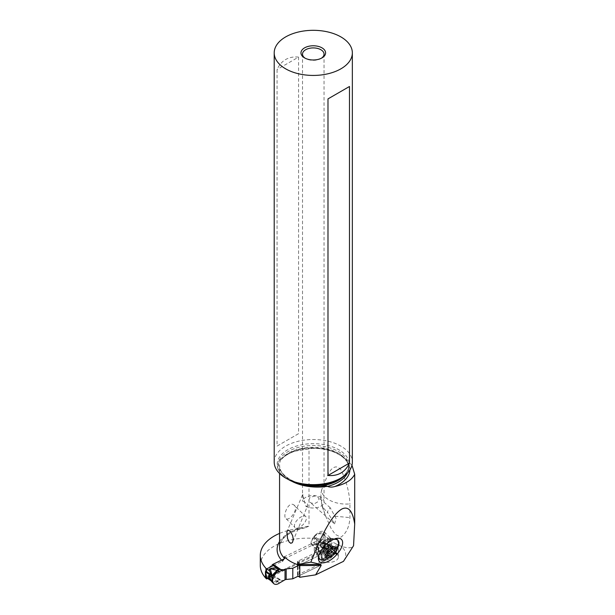 <?xml version="1.0" encoding="UTF-8"?>
<svg xmlns="http://www.w3.org/2000/svg" width="615" height="615" viewBox="0 0 615 615"><rect width="100%" height="100%" fill="white"/><g stroke="black" fill="none" stroke-linecap="round" stroke-linejoin="round"><path stroke-width="0.46" stroke-dasharray="3.08 2.31" d="M284.361 558.766L315.656 543.606A3.075 1.922 -55.5 0 1 316.51 543.36A25.292 15.821 124.5 0 0 322.045 542.03A4.613 2.883 -55.5 0 1 322.591 541.853L322.591 549.187A4.613 2.883 -55.5 0 1 322.045 549.541A25.292 15.821 124.5 0 0 316.51 553.569A3.075 1.922 -55.5 0 1 315.656 554.153L273.075 574.787A3.075 1.922 -55.5 0 1 272.214 575.025A25.292 15.821 124.5 0 0 266.679 576.363A4.613 2.883 -55.5 0 1 266.141 576.539L266.141 569.206A4.613 2.883 -55.5 0 1 266.679 568.852A25.292 15.821 124.5 0 0 272.214 564.824M273.075 574.787L281.286 580.437L274.498 577.362L273.368 578.907L277.196 581.229L278.218 579.13M279.717 579.907L279.095 580.091L279.448 579.76M279.425 583.028L277.642 581.606L279.095 580.091L277.242 581.213L277.688 581.559M281.286 580.437L283.838 580.352M277.657 581.582L277.211 581.237L277.642 581.606L275.351 582.882L272.407 582.359M319.062 555.522L300.074 564.716L319.062 555.522L321.368 551.87A2.46 1.422 180 0 1 322.099 551.271A2.46 1.422 0 0 0 321.368 551.87L319.062 555.522L319.062 566.069L298.206 576.178L319.062 566.069L321.368 562.418L319.062 566.069M323.282 550.694L322.099 551.271L323.282 550.694L323.867 549.257L322.937 547.965L325.596 546.881L327.695 548.019L323.282 550.694L327.695 548.019A7.311 4.574 124.5 0 1 332.707 546.973A7.311 4.574 124.5 0 1 334.375 552.093A7.311 4.574 124.5 0 1 330.217 558.42A7.311 4.574 124.5 0 0 334.406 549.233A7.311 4.574 124.5 0 0 327.695 548.019M266.141 569.206L266.141 576.539M273.368 578.907C271.146 577.324 270.162 576.955 270.416 577.8L269.201 577.37L269.247 578.131L270.938 580.721M276.973 581.413L272.122 582.044M270.416 577.8L271.576 581.144L270.961 580.745M279.079 579.576L278.733 580.014M269.201 577.37C269.347 576.524 271.107 576.524 274.498 577.362M271.576 581.144L270.523 580.268M323.252 543.991L329.325 545.628L324.612 543.791L323.213 543.552L323.252 543.991C321.999 543.798 322.106 544.183 323.575 545.136L325.619 546.858L322.437 547.465L322.937 547.965M322.437 547.465L320.73 545.497L323.575 545.136M323.721 547.811L323.336 548.349M325.965 547.096L323.159 548.18M325.996 547.073L325.881 546.697L331.085 546.197L332.707 551.447L328.571 557.105L326.027 558.166L327.695 559.642A7.311 4.574 124.5 0 0 330.217 558.42A7.311 4.574 124.5 0 1 327.695 559.642L322.099 561.818A2.46 1.422 0 0 0 321.368 562.418A2.46 1.422 180 0 1 322.099 561.818L327.695 559.642M323.282 561.241L323.867 559.804L323.336 558.774L325.996 558.166L325.881 557.72L326.027 558.166M316.51 553.569L323.159 558.581L323.721 558.22L322.937 558.328M323.721 558.22L325.619 557.767L322.437 557.705M325.619 557.767L323.575 554.584L320.73 554.968C320.861 552.401 321.691 551.148 323.213 551.209L330.001 552.109L330.001 551.171L328.833 549.679C327.987 547.957 327.987 546.804 328.833 546.228L330.001 546.343L329.325 545.628C331.623 546.65 331.762 547.219 329.748 547.319L328.833 546.228M322.26 557.528L320.73 554.968M323.575 554.584C322.052 552.624 321.945 551.824 323.252 552.201L323.213 551.209M323.252 552.201L329.325 553.169L328.894 551.993M329.325 553.169C331.593 552.831 331.739 551.54 329.748 549.295L328.833 549.679M329.748 549.295C328.533 547.988 328.533 547.335 329.748 547.319M325.066 542.953L330.001 546.074L324.835 542.507A0.922 0.577 -55.5 0 1 325.066 542.953L325.066 547.773A0.922 0.577 -55.5 0 1 324.835 548.449L322.591 549.187M323.213 543.552C321.668 543.437 320.838 544.083 320.73 545.497M325.881 546.697L330.232 545.859L332.031 551.84L325.881 557.72M325.627 557.782L325.965 558.174M322.591 541.853L324.782 542.484M265.964 577.316L265.964 570.635M266.579 577.739L266.579 571.689M287.72 479.231L285.252 477.647C279.026 472.973 276.727 467.946 278.364 462.58L278.457 462.296C279.056 460.481 279.856 459.536 280.863 459.451L283.676 457.007C289.196 451.917 297.645 448.881 309.014 447.897L309.014 526.117L305.271 527.747L300.028 528.454A47.209 27.26 0 0 0 279.571 533.397M273.368 565.615L282.5 561.188A40.521 23.393 180 0 1 281.516 560.142M293.686 504.815C299.505 507.867 289.957 521.128 286.19 518.814C282.177 517.107 288.066 500.987 293.686 504.815L305.77 516.577A7.695 3.69 -45.5 0 1 303.38 524.272A7.695 3.69 -45.5 0 1 295.4 527.855A7.695 3.69 -45.5 0 1 294.992 527.555A7.695 3.69 -45.5 0 1 297.391 519.86A7.695 3.69 -45.5 0 1 305.363 516.277A7.695 3.69 -45.5 0 1 305.77 516.577M286.19 518.814L294.992 527.555M297.852 565.792L297.852 575.94A1.538 0.892 180 0 1 297.499 575.363A1.538 0.892 180 0 1 298.044 574.687L324.92 561.741A9.233 5.327 0 0 0 338.365 556.998A9.233 5.327 0 0 0 336.205 553.569A9.233 5.327 0 0 0 327.541 551.747L324.951 549.964A5.381 3.106 0 0 0 323.767 548.465A5.381 3.106 0 0 0 317.801 547.542A5.381 3.106 0 0 0 314.257 550.463A5.381 3.106 0 0 0 315.518 552.462A5.381 3.106 0 0 0 316.494 552.985L318.017 554.03L267.61 578.454M260.299 565.416A47.209 27.26 180 0 1 289.442 540.239A47.209 27.26 180 0 1 340.894 546.143A47.209 27.26 180 0 1 341.148 546.289C348.121 548.449 352.257 548.249 353.556 545.705M343.9 560.711C347.06 555.499 346.137 550.694 341.148 546.289M297.499 564.539L297.499 561.803A1.538 0.892 0 0 1 298.044 561.118L324.92 548.173L324.92 561.741M297.499 561.803A1.538 0.892 0 0 0 297.852 562.371L300.766 564.37M314.257 550.463L314.257 536.895A5.381 3.106 180 0 0 314.327 537.395A5.381 3.106 180 0 0 315.518 538.894A5.381 3.106 180 0 0 316.494 539.417L318.017 540.47L284.414 556.744M314.257 536.895A5.381 3.106 180 0 1 317.801 533.974A5.381 3.106 180 0 1 323.767 534.896A5.381 3.106 180 0 1 324.951 536.403L327.541 538.179A9.233 5.327 180 0 1 333.345 538.686A9.233 5.327 180 0 1 336.205 540.001A9.233 5.327 180 0 1 338.365 543.429A9.233 5.327 180 0 1 324.92 548.173M318.017 554.03L318.017 540.47M316.494 539.417L316.494 552.985M324.951 549.964L324.951 536.403M327.541 538.179L327.541 551.747M351.972 465.217L340.894 454.654C332 449.688 321.376 447.436 309.014 447.897M321.645 489.832L320.784 494.222L321.645 503.577L325.243 515.147L330.978 528.216L335.352 534.443L340.894 537.187C346.376 533.22 349.382 526.694 349.927 517.615L349.927 503.87C335.644 505.384 321.191 498.212 321.645 489.832L328.118 474.004C330.486 469.86 335.26 463.11 340.894 469.691C346.376 480.869 349.382 492.261 349.927 503.87M274.205 462.08A39.076 22.563 180 0 1 298.321 441.239A39.076 22.563 180 0 1 340.91 446.129A39.076 22.563 180 0 1 352.349 462.08M298.567 57.095C293.693 56.588 289.388 57.403 285.644 59.532C281.931 61.708 279.072 65.029 277.073 69.503L277.073 446.083L298.567 433.667L298.567 57.095L277.073 69.503M321.399 58.217A10.77 6.219 180 0 1 320.892 58.525A10.77 6.219 180 0 1 305.663 58.525L304.579 57.902L305.663 58.525A10.77 6.219 180 0 1 305.155 58.217M302.511 54.135L302.511 494.86L305.916 506.337A10.77 6.219 0 0 0 317.563 507.506A10.77 6.219 0 0 0 324.043 501.802A10.77 6.219 0 0 0 320.892 497.404A10.77 6.219 0 0 0 309.722 495.928A10.77 6.219 0 0 0 302.58 501.102L306.37 502.947C307.769 504.346 308.153 505.33 307.531 505.899L292.709 541.846M302.511 494.86L287.174 531.122M303.287 498.404C302.411 495.629 302.288 494.122 302.918 493.899L302.58 501.102M319.031 499.257L318.109 497.105L314.45 496.013L309.829 497.689L308.73 500.426L309.814 502.094L311.551 503.162L314.788 503.493L317.425 502.078L319.031 499.257M305.916 506.337L307.531 505.899M334.583 523.888L336.074 518.491L330.209 507.744L327.311 511.911L334.583 523.888L309.814 502.094M334.975 516.193L349.927 517.615M321.645 503.577L322.16 506.452L327.672 512.879M277.073 446.083L298.567 433.667M333.545 539.386L329.825 540.823L323.751 545.567L318.585 554.768L318.485 557.067M324.228 560.019L328.879 557.874L332.285 555.184L335.306 551.847L338.865 544.798M337.412 539.647A13.384 6.419 -45.5 0 1 338.288 544.237L335.306 551.847M338.288 544.237L329.594 547.396M323.751 545.567L330.14 539.801L322.114 543.291A8.464 4.059 -45.5 0 1 329.732 538.617A8.464 4.059 -45.5 0 1 331.27 538.917A8.464 4.059 -45.5 0 1 331.716 539.247A8.464 4.059 -45.5 0 1 329.463 547.288L321.945 539.909L321.353 540.608A8.464 4.059 134.5 0 1 312.197 544.975A8.464 4.059 134.5 0 1 311.751 544.652L319.477 552.124C322.052 552.97 325.166 551.578 328.825 547.942L329.356 547.412M327.48 552.793L323.528 548.957L324.528 547.404L328.233 544.352L331.777 544.775L331.262 545.205L334.637 548.519M335.606 548.249L331.777 544.775M331.262 545.205C329.963 546.028 329.794 546.85 330.747 547.681L331.562 548.526M331.055 548.257L330.747 547.681L331.055 548.257L329.748 549.233L330.57 550.041M327.672 552.147L327.126 551.617C327.372 550.048 328.241 549.249 329.748 549.233M327.126 551.617L326.488 552.724L325.627 552.347L329.702 556.344M326.35 547.55A12.031 6.319 -115.8 0 0 326.488 552.724L325.627 552.347L327.826 554.246M326.949 555.614L323.521 552.247L322.86 552.224L324.428 551.455L325.22 551.693M322.86 552.224L323.013 551.432L327.095 555.43M327.503 552.854L323.528 548.957L323.013 551.432M327.142 545.021L331.231 549.018M328.233 544.352L332.469 548.042M332.238 548.073L328.648 544.298M330.14 539.801A13.384 6.419 -45.5 0 1 333.384 538.74A13.384 6.419 -45.5 0 1 335.375 538.702M322.006 543.422L318.455 549.349A8.141 3.905 -45.5 0 1 318.516 549.003A8.141 3.905 -45.5 0 1 328.003 539.616A8.141 3.905 -45.5 0 1 330.993 542.96A8.141 3.905 -45.5 0 1 326.027 550.079A8.141 3.905 -45.5 0 1 319.477 552.109A8.141 3.905 -45.5 0 1 318.455 549.349L318.685 550.802A7.695 3.69 134.5 0 0 324.874 549.495A7.695 3.69 134.5 0 0 329.963 542.453A7.695 3.69 134.5 0 0 329.456 539.824A7.695 3.69 134.5 0 0 323.267 541.131A7.695 3.69 134.5 0 0 318.178 548.165A7.695 3.69 134.5 0 0 318.685 550.802L312.089 544.329A7.695 3.69 -45.5 0 1 311.59 541.692A7.695 3.69 -45.5 0 1 316.679 534.658A7.695 3.69 -45.5 0 1 322.867 533.351A7.695 3.69 -45.5 0 1 323.367 535.988A7.695 3.69 -45.5 0 1 318.278 543.022A7.695 3.69 -45.5 0 1 312.089 544.329M321.945 539.909A8.464 4.059 134.5 0 0 324.205 531.875A8.464 4.059 134.5 0 0 323.751 531.545A8.464 4.059 134.5 0 0 314.603 535.919L314.004 536.611A8.464 4.059 134.5 0 0 311.751 544.652M318.501 549.095L319.477 552.124M272.214 575.025L277.965 578.984M315.656 543.606L323.867 549.257M265.672 571.166L265.672 577.108M266.679 576.363L269.247 578.131M316.51 543.36L322.26 547.319M323.867 559.804L315.656 554.153M321.368 551.87L321.368 562.418M322.099 561.818L322.099 551.271M322.045 542.03L324.612 543.791M324.159 548.926L324.159 542.276M324.835 542.507L324.835 548.449M325.066 547.773L330.001 551.171M324.782 548.519L330.001 552.109M322.045 549.541L324.612 551.309M279.571 541.5A40.521 23.393 180 0 1 300.028 528.454M305.271 527.747C288.689 531.791 280.117 538.379 279.571 547.519A38.061 21.971 180 0 1 309.014 526.117M280.863 459.451A38.061 21.971 0 0 0 279.571 465.125A38.061 21.971 0 0 0 290.718 480.661A38.061 21.971 0 0 0 291.864 481.291M299.221 574.11L299.221 560.549M298.044 561.118L298.044 574.687M297.852 564.524L297.852 562.371M349.881 469.983A36.616 21.141 0 0 0 339.165 454.5A36.616 21.141 0 0 0 283.676 457.007M280.863 459.52A35.386 20.426 180 0 1 338.296 453.263A35.386 20.426 180 0 1 348.659 467.707A35.386 20.426 180 0 1 347.429 473.043M344.146 475.918A35.386 20.426 0 0 0 348.659 465.932A35.386 20.426 0 0 0 338.296 451.487A35.386 20.426 0 0 0 302.711 446.436A35.386 20.426 0 0 0 278.457 462.296M319.016 486.05A39.291 22.686 180 0 1 289.85 479.423A39.291 22.686 180 0 1 278.364 462.58M285.252 477.647A36.101 20.841 180 0 1 289.096 449.027A36.101 20.841 180 0 1 338.804 449.765A36.101 20.841 180 0 1 338.804 479.246C345.407 475.195 348.69 470.752 348.659 465.932L348.659 467.707C348.536 461.042 342.932 455.561 331.846 451.264C326.088 449.304 319.831 448.32 313.089 448.32L295.008 451.156C289.135 453.186 284.676 455.846 281.639 459.151M324.213 546.627L323.636 545.705M323.044 546.412L323.613 547.319M335.198 551.986L335.652 552.362M322.152 543.352L314.603 535.919M335.106 553.1L334.629 552.708M330.755 544.39L334.829 548.388M330.747 547.681L334.821 551.686M324.528 547.404L328.61 551.409M314.004 536.611L321.484 543.952M328.825 547.942L321.353 540.608M329.194 545.628L332.707 546.973M330.293 546.251L324.881 542.538M320.484 485.996C298.629 487.403 278.51 475.81 279.571 465.125L279.571 473.488M297.499 575.363L297.499 565.969M338.365 556.998L338.365 543.429M320.892 58.525L321.983 57.902M330.209 507.744L318.109 497.105M325.258 515.139L322.16 506.452L320.692 496.958L320.83 494.222M324.043 54.135L324.043 501.802M329.732 538.617L337.866 538.248M318.432 556.091L318.378 558.189M330.839 547.765L334.883 551.732M325.766 552.593L329.778 556.529M322.967 552.608L326.826 556.39M323.505 548.941L327.549 552.916M328.641 544.175L332.646 548.111M322.867 533.351L329.456 539.824L328.003 539.616L333.384 538.74M324.205 531.875L331.716 539.247"/><path stroke-width="0.92" d="M277.965 568.775L274.498 567.899L273.368 569.459L277.196 570.313L278.218 568.89L272.214 564.824A3.075 1.922 -55.5 0 1 273.075 564.232L284.361 558.766M279.425 583.028L285.022 579.776A2.46 1.422 180 0 1 286.183 579.468A2.46 1.422 0 0 0 285.022 579.776L279.425 583.028A7.311 4.574 124.5 0 1 276.904 584.25A7.311 4.574 124.5 0 0 279.425 583.028M273.675 583.558L272.407 582.359L272.276 575.778L277.642 570.505L279.425 571.404A7.311 4.574 124.5 0 0 273.483 576.824A7.311 4.574 124.5 0 0 273.675 583.558A7.311 4.574 124.5 0 0 276.904 584.25A7.311 4.574 124.5 0 1 272.714 579.122A7.311 4.574 124.5 0 1 279.425 571.404L285.022 569.229A2.46 1.422 180 0 1 286.183 568.913L292.802 568.245L300.074 564.716L292.802 568.245L292.802 578.792L286.183 579.468L292.802 578.792L298.206 576.178L292.802 578.792M272.122 582.044L271.922 575.563L276.973 570.389L279.717 569.475L283.838 569.805L279.425 571.404M278.218 568.89L279.717 569.475M276.973 570.389L279.448 569.359M278.733 569.605L279.079 569.213M274.498 567.899C271.069 568.191 269.301 568.798 269.201 569.721L270.938 574.687L270.369 575.233L269.201 575.117L269.647 576.44C268.763 576.293 268.763 576.955 269.647 578.408L269.201 578.561L270.369 580.06L265.442 576.662A0.922 0.577 -55.5 0 0 265.626 577.078L271.031 580.798L272.407 582.359M273.368 569.459C271.138 568.844 270.154 568.883 270.416 569.582L269.201 569.721M270.416 569.582L271.576 573.603L270.523 573.749M266.003 570.451L265.672 571.166A0.922 0.577 -55.5 0 0 265.442 571.842L265.442 576.662M265.626 577.078A0.922 0.577 -55.5 0 0 265.672 577.108L270.961 580.745M270.938 580.721L270.369 580.06M271.576 573.603C271.815 575.555 271.169 576.501 269.647 576.44M271.576 581.144L269.647 578.408M277.242 570.313L277.657 570.497L277.242 570.313M269.201 578.561C268.355 576.847 268.355 575.694 269.201 575.117M267.61 578.454L266.579 578.946A55.073 31.796 180 0 1 265.964 578.361L265.964 577.316M265.964 570.635L265.964 568.314A55.073 31.796 0 0 0 266.579 568.898L273.368 565.615M266.579 578.946L266.579 577.739M266.579 571.689L266.579 568.898M279.571 533.397A47.209 27.26 0 0 0 260.299 555.368A47.209 27.26 0 0 0 265.964 568.314M291.864 481.291A38.061 21.971 0 0 0 327.457 486.35L327.457 486.419C329.694 487.272 332.154 487.311 334.821 486.534C345.161 484.228 351.788 480.138 354.701 474.273L354.701 524.026C352.71 511.057 348.505 506.014 342.094 508.897C332.915 514.048 322.514 531.798 310.89 562.133L297.214 564.555A38.061 21.971 180 0 1 290.718 561.549A38.061 21.971 180 0 1 284.414 556.744L284.414 558.251L282.5 561.188M290.718 531.814L288.389 530.145L287.282 530.883L286.867 532.359L287.574 538.655L289.088 541.976L290.718 543.283L292.14 542.776L292.709 541.846L293.171 539.024L292.694 535.865L290.718 531.814M310.89 562.133L320.822 564.424L321.153 565.462L315.641 574.841L299.812 577.285L297.852 575.94M297.214 564.555L300.766 564.37L299.812 565.585L299.812 577.285M265.964 578.361A47.209 27.26 180 0 1 260.299 565.416L260.299 555.368M315.641 574.841L343.462 561.364L353.556 545.705L354.701 524.026M343.462 561.364L353.556 545.705M324.213 546.627A15.175 7.28 -45.5 0 1 337.866 538.248A15.175 7.28 -45.5 0 1 340.625 538.786A15.175 7.28 -45.5 0 1 337.389 553.784L336.789 554.484A15.175 7.28 -45.5 0 1 320.377 562.325A15.175 7.28 -45.5 0 1 318.378 558.189A15.175 7.28 -45.5 0 1 323.613 547.319L324.213 546.627M354.701 474.273L351.972 465.217M327.457 486.35L326.173 485.85L319.016 486.05C308.576 486.334 299.075 484.543 290.518 480.684L285.644 478.032A39.076 22.563 180 0 1 274.205 462.08L274.205 52.875A39.076 22.563 0 0 0 285.644 68.826A39.076 22.563 0 0 0 328.233 73.715A39.076 22.563 0 0 0 352.349 52.875A39.076 22.563 0 0 0 340.91 36.923A39.076 22.563 0 0 0 298.321 32.034A39.076 22.563 0 0 0 274.205 52.875M352.349 52.875L352.349 462.08A39.076 22.563 180 0 1 340.91 478.032A39.076 22.563 180 0 1 285.644 478.032M304.579 57.902A12.308 7.103 180 0 1 304.571 57.902A12.308 7.103 180 0 1 304.579 47.855A12.308 7.103 180 0 1 321.983 47.855A12.308 7.103 180 0 1 321.983 57.902A12.308 7.103 180 0 1 304.579 57.902L304.571 57.902M327.987 98.9L349.481 86.492L349.481 463.064C345.2 472.189 338.035 476.325 327.987 475.472L327.987 98.9L349.481 86.492M327.987 475.472L349.481 463.064M305.155 58.217A10.77 6.219 180 0 1 302.511 54.135A10.77 6.219 180 0 1 309.153 48.385A10.77 6.219 180 0 1 320.892 49.738A10.77 6.219 180 0 1 324.043 54.135A10.77 6.219 180 0 1 321.399 58.217M318.485 557.067L320.207 559.796L324.228 560.019L331.477 556.66L333.676 554.745C335.175 553.977 336.897 550.679 338.857 544.859L338.988 542.338L338.042 540.27L336.036 539.278L333.545 539.386M336.636 549.695A7.08 3.39 134.5 0 0 332.238 547.396A7.08 3.39 134.5 0 0 325.796 554.945A7.08 3.39 134.5 0 0 330.194 557.244A7.08 3.39 134.5 0 0 336.636 549.695M335.675 548.595A1.015 0.484 -45.5 0 1 335.336 549.21A2.498 1.199 134.5 0 0 334.514 550.725A2.498 1.199 134.5 0 0 334.675 551.578A2.498 1.199 134.5 0 0 334.821 551.686A1.015 0.484 -45.5 0 1 334.883 551.732A1.015 0.484 -45.5 0 1 334.952 552.078A1.015 0.484 -45.5 0 1 333.822 553.239A2.498 1.199 134.5 0 0 331.201 555.629A1.015 0.484 -45.5 0 1 330.493 556.429A1.015 0.484 -45.5 0 1 329.778 556.529A1.015 0.484 -45.5 0 1 329.702 556.344A2.498 1.199 134.5 0 0 329.509 555.899A2.498 1.199 134.5 0 0 327.603 556.252A1.015 0.484 -45.5 0 1 326.826 556.39A1.015 0.484 -45.5 0 1 326.757 556.045A1.015 0.484 -45.5 0 1 327.095 555.43A2.498 1.199 134.5 0 0 327.918 553.915A2.498 1.199 134.5 0 0 327.757 553.062A2.498 1.199 134.5 0 0 327.611 552.954A1.015 0.484 -45.5 0 1 327.549 552.916A1.015 0.484 -45.5 0 1 327.48 552.562A1.015 0.484 -45.5 0 1 328.61 551.409A2.498 1.199 134.5 0 0 331.224 549.018A1.015 0.484 -45.5 0 1 331.939 548.211A1.015 0.484 -45.5 0 1 332.646 548.111A1.015 0.484 -45.5 0 1 332.73 548.296A2.498 1.199 134.5 0 0 332.923 548.741A2.498 1.199 134.5 0 0 334.829 548.388A1.015 0.484 -45.5 0 1 335.606 548.249A1.015 0.484 -45.5 0 1 335.675 548.595M327.126 551.617L331.201 555.629M335.375 538.702A13.384 6.419 -45.5 0 1 337.412 539.647L337.989 540.216M292.802 568.245L286.183 568.913A2.46 1.422 0 0 0 285.022 569.229L283.838 569.805M281.286 569.882L273.075 564.232M266.679 568.852L269.247 570.62M265.718 571.097L270.938 574.687M265.442 571.842L270.369 575.233M286.183 579.468L286.183 568.913M285.022 569.229L285.022 579.776M281.516 560.142A40.521 23.393 180 0 1 279.571 541.5M284.414 558.251A38.061 21.971 180 0 1 279.571 547.519L279.571 473.488M320.822 564.424L300.328 564.539M299.812 565.585L321.153 565.462M297.852 565.792L297.852 564.524M334.821 486.534A36.616 21.141 0 0 0 349.881 469.983M347.429 473.043A35.386 20.426 180 0 1 327.457 486.419M319.577 486.027A35.386 20.426 0 0 0 344.146 475.918M340.91 478.032L338.804 479.246A36.101 20.841 180 0 1 290.518 480.684M335.652 552.362L337.389 553.784M336.789 554.484L335.106 553.1M334.637 548.519L335.336 549.21M330.57 550.041L333.822 553.239M326.949 555.614L327.603 556.252M297.499 565.969L297.499 564.539M331.562 548.526L334.675 551.578M327.826 554.246L329.509 555.899M332.238 548.073L332.923 548.741"/></g></svg>
